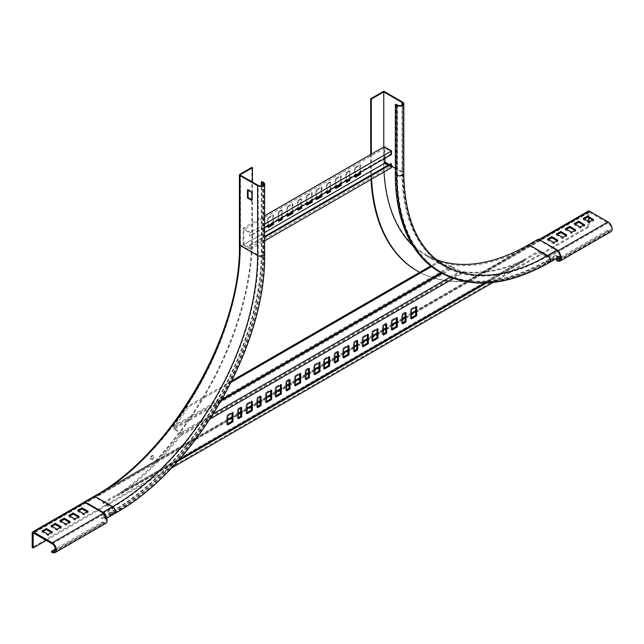 <?xml version="1.0" encoding="UTF-8"?>
<svg xmlns="http://www.w3.org/2000/svg" width="644" height="644" viewBox="0 0 644 644"><rect width="100%" height="100%" fill="white"/><g stroke="black" fill="none" stroke-linecap="round" stroke-linejoin="round"><path stroke-width="0.48" stroke-dasharray="3.22 2.42" d="M383.752 91.215L383.752 160.968A205.034 118.375 120 0 0 426.215 254.823A205.034 118.375 120 0 0 436.173 259.556M538.392 239.093L538.392 239.785L467.262 280.856A223.484 129.025 -60 0 1 416.982 270.802M370.992 179.491A223.484 129.025 -60 0 1 370.703 168.495L370.703 154.544M538.392 239.785L557.237 250.669A3.244 1.876 60 0 1 559.362 253.527A3.244 1.876 60 0 1 558.863 256.127A3.244 1.876 60 0 1 557.237 255.974L555.788 255.137L555.788 255.829L557.237 256.666A4.097 2.367 -120 0 0 559.29 256.867M371.306 154.198L371.306 168.849L370.703 168.495M467.262 280.856L467.866 281.203A223.484 129.025 -60 0 1 419.695 272.323M371.564 179.161A223.484 129.025 -60 0 1 371.306 168.849M557.237 250.669L547.577 256.248L529.328 245.718L467.866 281.203M439.506 271.969A213.228 123.109 120 0 0 546.12 261.408L555.788 255.829M555.788 255.137L546.12 260.715L547.577 261.553L557.237 255.974M529.328 245.718A205.887 118.866 -60 0 1 426.392 255.91A205.887 118.866 -60 0 1 412.893 245.742M384.033 171.964A205.887 118.866 -60 0 1 383.752 161.66L383.752 147.017M395.947 104.256L395.947 174.009A212.375 122.618 120 0 0 439.933 271.229A212.375 122.618 120 0 0 546.12 260.715M264.62 215.796L243.118 228.209L243.118 244.945L384.235 163.479L384.235 146.735M355.238 176.448L354.514 176.867L354.514 167.657L359.827 164.59L359.827 172.825M346.536 181.471L345.812 181.89L345.812 172.681L349.193 170.732L349.193 178.96M335.902 187.613L335.178 188.032L335.178 178.823L340.499 175.756L340.499 183.983M327.208 192.637L326.484 193.055L326.484 183.846L329.865 181.89L329.865 190.125M316.574 198.771L315.85 199.189L315.85 189.98L321.163 186.913L321.163 195.14M268.25 226.672L267.526 227.091L267.526 217.881L272.839 214.814L272.839 223.041M306.906 204.349L306.182 204.768L306.182 195.559L311.503 192.492L311.503 200.727M298.212 209.372L297.488 209.791L297.488 200.582L300.869 198.634L300.869 206.861M287.578 215.515L286.854 215.933L286.854 206.724L292.167 203.657L292.167 211.884M278.884 220.53L278.152 220.948L278.152 211.747L281.541 209.791L281.541 218.026M243.118 244.945L250.371 249.131L250.371 245.501L249.647 245.082L249.647 247.876L243.843 244.527L243.843 229.465L249.647 232.806L249.647 235.599L250.371 236.018L250.371 232.387L243.118 228.209M264.62 224.168L250.371 232.387M391.48 154.552L390.755 154.133L390.755 151.34L384.959 147.991L384.959 158.311M388.34 165.009L390.755 166.41L390.755 163.616M391.48 167.665L384.235 163.479M250.371 249.131L264.62 240.904M355.238 175.474L355.238 168.076L354.514 167.657M354.514 176.867L355.238 177.285M359.827 164.59L360.551 165.009L360.551 172.407M355.238 168.076L360.551 165.009M346.536 180.497L346.536 173.099L345.812 172.681M345.812 181.89L346.536 182.308M349.193 170.732L349.917 171.151L349.917 178.541M346.536 173.099L349.917 171.151M335.902 186.631L335.902 179.241L335.178 178.823M335.178 188.032L335.902 188.451M340.499 175.756L341.223 176.174L341.223 183.564M335.902 179.241L341.223 176.174M327.208 191.654L327.208 184.265L326.484 183.846M326.484 193.055L327.208 193.474M329.865 181.89L330.589 182.308L330.589 189.706M327.208 184.265L330.589 182.308M316.574 197.797L316.574 190.399L315.85 189.98M315.85 199.189L316.574 199.608M321.163 186.913L321.887 187.332L321.887 194.721M316.574 190.399L321.887 187.332M268.25 225.698L268.25 218.3L267.526 217.881M267.526 227.091L268.25 227.509M272.839 214.814L273.563 215.233L273.563 222.623M268.25 218.3L273.563 215.233M306.906 203.375L306.906 195.977L306.182 195.559M306.182 204.768L306.906 205.186M311.503 192.492L312.227 192.91L312.227 200.308M306.906 195.977L312.227 192.91M298.212 208.398L298.212 201L297.488 200.582M297.488 209.791L298.212 210.21M300.869 198.634L301.593 199.052L301.593 206.442M298.212 201L301.593 199.052M287.578 214.532L287.578 207.143L286.854 206.724M286.854 215.933L287.578 216.352M292.167 203.657L292.891 204.076L292.891 211.465M287.578 207.143L292.891 204.076M278.884 219.556L278.884 212.166L278.152 211.747M278.152 220.948L278.884 221.367M281.541 209.791L282.265 210.21L282.265 217.608M278.884 212.166L282.265 210.21M384.959 147.991L243.843 229.465M243.843 244.527L264.62 232.532M264.62 227.791L250.371 236.018M250.371 245.501L264.62 237.282M390.755 151.34L249.647 232.806M249.647 247.876L390.755 166.41M390.755 154.133L249.647 235.599M249.647 245.082L264.62 236.445M46.215 540.405L171.135 468.285M492.942 282.491L588.914 227.082L588.914 221.778M588.914 217.873L588.914 212.568L33.649 533.151L588.914 212.568M588.914 227.082L587.948 226.519L587.948 212.013A2.053 1.183 60 0 1 588.375 211.071M610.906 231.695A5.812 3.357 60 0 1 609.409 231.929L607.59 231.647L556.851 260.941M560.216 258.904L609.079 230.689L607.26 230.407L607.59 231.647M609.079 230.689A4.444 2.568 -120 0 0 610.222 230.504A4.444 2.568 -120 0 0 610.906 226.946A4.444 2.568 -120 0 0 608.008 223.033L589.397 212.295M587.948 226.519L32.2 547.384M608.008 223.033L557.261 252.327L557.261 251.216L547.601 256.795L538.175 251.353L520.634 261.48A207.424 119.752 -60 0 1 463.157 271.784L460.307 272.315L453.062 268.129L173.856 429.323L181.101 433.509L179.225 435.714A207.424 119.752 -60 0 1 121.748 491.774L122.714 492.33L119.269 495.011L116.797 495.743L116.797 494.632L103.241 502.457L112.66 507.899L103.41 513.244M78.592 510.829L77.868 511.529L83.664 514.878L88.019 512.64L87.294 511.948M69.657 515.989L68.924 516.689L74.728 520.038L79.075 517.808L78.351 517.108M60.713 521.157L59.989 521.849L65.785 525.198L70.14 522.968L69.407 522.268M42.834 531.477L42.11 532.177L47.906 535.518L52.253 533.288L51.528 532.596M51.77 526.317L51.045 527.009L56.849 530.358L61.196 528.128L60.472 527.428M548.326 239.632L547.601 240.333L553.397 243.682L557.744 241.444L557.02 240.751M557.261 234.472L556.537 235.173L562.341 238.522L566.688 236.284L565.963 235.591M566.205 229.312L565.48 230.005L571.276 233.353L575.623 231.124L574.899 230.423M560.03 255.837A4.444 2.568 60 0 0 557.261 252.327L547.601 257.906L538.175 252.472L524.61 260.297L524.192 261.231L521.6 262.036A207.424 119.752 -60 0 1 464.123 272.34L463.157 271.784L179.225 435.714L180.191 436.27A207.424 119.752 -60 0 1 122.714 492.33L178.855 459.921M485.149 283.086L521.6 262.036L520.634 261.48L116.797 494.632L524.61 259.178L524.61 260.297L103.241 503.576L112.66 509.018L104.119 513.952M103.869 514.089L52.253 543.89M584.084 218.984L583.359 219.684L589.155 223.033L593.51 220.803L592.786 220.103M575.14 224.152L574.416 224.845L580.22 228.193L584.567 225.964L583.842 225.263M53.661 552.785L104.4 523.491A5.812 3.357 -120 0 0 105.906 523.258M103 513.477L103 514.596A4.444 2.568 -120 0 1 105.898 518.509A4.444 2.568 -120 0 1 105.222 522.075A4.444 2.568 -120 0 1 104.07 522.252L102.259 521.97L55.384 549.026M112.66 509.018L112.66 507.899M103.241 502.457L103.241 503.576M538.175 252.472L538.175 251.353M547.601 256.795L547.601 257.906M558.171 250.685L557.261 251.216A5.812 3.357 60 0 1 560.039 254.058M104.4 523.491L102.589 523.21L102.259 521.97M102.589 523.21L51.842 552.504M257.64 406.477L256.674 407.04L256.674 397.831L260.055 395.875L260.055 396.994M305.964 378.583L304.998 379.139L304.998 369.93L308.379 367.974L308.379 369.093M247.006 412.619L246.04 413.174L246.04 403.973L251.361 400.898L251.361 402.017M295.338 384.718L294.372 385.273L294.372 376.072L299.685 372.997L299.685 374.116M238.312 417.642L237.346 418.198L237.346 408.988L240.727 407.04L240.727 408.151M286.636 389.741L285.67 390.296L285.67 381.087L289.051 379.139L289.051 380.25M227.678 423.776L226.712 424.34L226.712 415.13L232.025 412.063L232.025 413.174M276.002 395.875L275.036 396.438L275.036 387.229L280.357 384.162L280.357 385.273M266.342 401.462L265.376 402.017L265.376 392.808L270.689 389.741L270.689 390.86M314.666 373.56L313.7 374.116L313.7 364.907L319.013 361.839L319.013 362.958M372.659 340.08L371.693 340.636L371.693 331.427L377.006 328.36L377.006 329.47M383.293 333.938L382.319 334.494L382.319 325.292L385.708 323.336L385.708 324.455M391.987 328.915L391.021 329.478L391.021 320.269L396.334 317.194L396.334 318.313M402.621 322.781L401.655 323.336L401.655 314.127L405.036 312.179L405.036 313.29M411.315 317.758L410.349 318.313L410.349 309.104L415.67 306.037L415.67 307.156M362.991 345.659L362.025 346.214L362.025 337.005L367.338 333.938L367.338 335.057M324.334 367.982L323.368 368.537L323.368 359.328L328.682 356.261L328.682 357.372M334.961 361.839L333.995 362.395L333.995 353.194L337.376 351.238L337.376 352.357M343.663 356.816L342.697 357.372L342.697 348.171L348.01 345.095L348.01 346.214M354.297 350.682L353.331 351.238L353.331 342.028L356.712 340.08L356.712 341.191M607.26 230.407L560.393 257.463M257.64 407.596L256.674 407.04M260.055 395.875L261.021 396.438M256.674 397.831L257.64 398.386M305.964 379.694L304.998 379.139M308.379 367.974L309.353 368.537M304.998 369.93L305.964 370.485M247.006 413.738L246.04 413.174M251.361 400.898L252.327 401.462M246.04 403.973L247.006 404.529M295.338 385.837L294.372 385.273M299.685 372.997L300.651 373.56M294.372 376.072L295.338 376.627M238.312 418.761L237.346 418.198M240.727 407.04L241.693 407.596M237.346 408.988L238.312 409.552M286.636 390.86L285.67 390.296M289.051 379.139L290.017 379.694M285.67 381.087L286.636 381.651M227.678 424.895L226.712 424.34M232.025 412.063L232.991 412.619M226.712 415.13L227.678 415.686M276.002 396.994L275.036 396.438M280.357 384.162L281.323 384.718M275.036 387.229L276.002 387.785M266.342 402.572L265.376 402.017M270.689 389.741L271.655 390.296M265.376 392.808L266.342 393.363M314.666 374.671L313.7 374.116M319.013 361.839L319.979 362.395M313.7 364.907L314.666 365.47M371.693 340.636L372.659 341.191M372.659 331.982L371.693 331.427M377.006 328.36L377.972 328.915M382.319 334.494L383.293 335.057M383.293 325.848L382.319 325.292M385.708 323.336L386.674 323.892M391.021 329.478L391.987 330.034M391.987 320.825L391.021 320.269M396.334 317.194L397.3 317.758M401.655 323.336L402.621 323.892M402.621 314.691L401.655 314.127M405.036 312.179L406.002 312.734M410.349 318.313L411.315 318.869M411.315 309.667L410.349 309.104M415.67 306.037L416.636 306.592M362.025 346.214L362.991 346.77M362.991 337.569L362.025 337.005M367.338 333.938L368.312 334.494M323.368 368.537L324.334 369.093M324.334 359.883L323.368 359.328M328.682 356.261L329.648 356.816M333.995 362.395L334.961 362.958M334.961 353.749L333.995 353.194M337.376 351.238L338.35 351.793M342.697 357.372L343.663 357.935M343.663 348.726L342.697 348.171M348.01 345.095L348.976 345.659M353.331 351.238L354.297 351.793M354.297 342.584L353.331 342.028M356.712 340.08L357.678 340.636M221.222 400.858L173.856 428.212L181.101 432.398L180.191 436.27L210.097 419.002M453.4 278.53L464.123 272.34L460.307 271.196L453.062 267.01L442.001 273.394M231.188 382.27L188.201 407.089A207.424 119.752 -60 0 1 174.138 426.932L173.856 429.323L173.172 426.368L450.848 266.061L453.062 268.129L453.062 267.01L450.848 266.061A207.424 119.752 -60 0 1 436.777 262.462L430.699 265.972M222.172 399.2L174.138 426.932L173.172 426.368A207.424 119.752 -60 0 0 187.235 406.533L188.201 407.089M441.019 272.847L451.533 266.455M231.969 380.709L187.235 406.533M451.814 266.616A207.424 119.752 -60 0 1 437.743 263.018L431.52 266.608M437.743 263.018L436.777 262.462M153.835 456.926A2.053 1.183 -60 0 1 152.942 458.987A2.053 1.183 -60 0 1 151.364 459.534A2.053 1.183 -60 0 1 150.938 458.6A2.053 1.183 -60 0 1 151.831 456.54A2.053 1.183 -60 0 1 153.409 455.984A2.053 1.183 -60 0 1 153.835 456.926M150.334 458.254A2.053 1.183 120 0 0 150.76 459.188A2.053 1.183 120 0 0 152.338 458.641A2.053 1.183 120 0 0 153.232 456.58A2.053 1.183 120 0 0 152.805 455.638A2.053 1.183 120 0 0 151.227 456.185A2.053 1.183 120 0 0 150.334 458.254M248.069 190.052L248.31 189.497L252.424 192.145L252.424 199.954L251.82 199.89M240.462 244.39L240.462 175.192L240.462 244.39C240.856 285.115 227.968 330.662 201.797 381.023C173.494 430.353 141.656 466.667 106.268 489.971L94.877 497.104A205.887 118.866 120 0 0 240.462 244.945L258.22 255.201A205.887 118.866 -60 0 1 112.636 507.359L94.877 497.104M227.678 419.316L105.664 489.617L155.26 460.991L155.864 461.337L106.268 489.971M104.763 514.959A3.244 1.876 60 0 1 104.594 518.396A3.244 1.876 60 0 1 102.976 518.235L112.636 512.656A212.375 122.618 120 0 0 262.808 252.553A3.244 1.876 180 0 1 263.766 253.873A3.244 1.876 180 0 1 261.762 255.604A3.244 1.876 180 0 1 258.22 255.201L258.22 185.448M102.976 512.938L112.636 507.359A3.244 1.876 60 0 1 114.761 510.217A3.244 1.876 60 0 1 114.262 512.817A3.244 1.876 60 0 1 112.636 512.656L111.187 511.819A212.375 122.618 120 0 0 261.359 251.715L261.359 185.931M155.864 461.337A223.484 129.025 120 0 0 252.424 237.483L252.424 182.099M105.769 516.327A4.097 2.367 60 0 1 105.02 519.136A4.097 2.367 60 0 1 102.976 518.935L101.527 518.098L101.527 517.398L102.976 518.235M105.664 489.617C141.044 466.32 172.89 429.999 201.194 380.676C227.364 330.316 240.252 284.769 239.858 244.044L239.858 174.291M251.82 167.384L251.82 237.137A223.484 129.025 -60 0 1 155.26 460.991M111.187 511.819L101.527 517.398M261.963 181.608L261.963 251.361A213.228 123.109 -60 0 1 111.187 512.519L101.527 518.098M426.215 254.823L445.06 265.706A205.034 118.375 -60 0 1 402.597 171.843L383.752 160.968M403.796 173.518A4.097 2.367 180 0 0 402.597 171.843L402.597 102.09M440.955 272.806A213.228 123.109 120 0 0 547.577 262.245A4.097 2.367 -120 0 0 549.622 262.454M546.12 261.408L547.577 262.245L557.237 256.666M401.993 105.093L401.993 172.198A205.887 118.866 -60 0 0 444.634 266.447A205.887 118.866 -60 0 0 547.577 256.248A3.244 1.876 60 0 1 549.694 259.113A3.244 1.876 60 0 1 549.195 261.714A3.244 1.876 60 0 1 547.577 261.553A212.375 122.618 -60 0 1 441.382 272.066A212.375 122.618 -60 0 1 397.396 174.846A3.244 1.876 0 0 0 400.938 175.249A3.244 1.876 0 0 0 402.943 173.518A3.244 1.876 0 0 0 401.993 172.198L395.344 168.358M391.48 166.128L388.944 164.663M384.959 162.36L383.752 161.66M397.396 105.093L397.396 174.846L395.947 174.009M84.855 502.473L227.678 420.009M232.025 417.505L238.312 413.875M240.727 412.482L247.006 408.851M251.361 406.34L257.64 402.717M260.055 401.317L266.342 397.694M270.689 395.183L276.002 392.116M280.357 389.604L286.636 385.973M289.051 384.581L295.338 380.95M299.685 378.439L305.964 374.816M308.379 373.415L314.666 369.793M319.013 367.281L324.334 364.214M328.682 361.703L334.961 358.072M337.376 356.679L343.663 353.049M348.01 350.537L354.297 346.915M356.712 345.514L362.991 341.892M367.338 339.38L372.659 336.313M377.006 333.801L383.293 330.171M385.708 328.778L391.987 325.148M396.334 322.636L402.621 319.013M405.036 317.613L411.315 313.99M415.67 311.479L539.72 239.858M587.948 212.013L32.2 532.87M83.664 514.878L83.664 513.759M84.147 513.759L84.147 514.878M74.728 520.038L74.728 518.919M75.211 518.919L75.211 520.038M65.785 525.198L65.785 524.079M66.268 524.079L66.268 525.198M47.906 535.518L47.906 534.407M48.389 534.407L48.389 535.518M56.849 530.358L56.849 529.247M57.332 529.247L57.332 530.358M553.88 242.563L553.88 243.682M553.397 243.682L553.397 242.563M562.824 237.403L562.824 238.522M562.341 238.522L562.341 237.403M571.759 232.243L571.759 233.353M571.276 233.353L571.276 232.243M558.67 261.223L609.409 231.929M589.638 221.914L589.638 223.033M589.155 223.033L589.155 221.914M580.703 227.082L580.703 228.193M580.22 228.193L580.22 227.082M55.207 550.467L104.07 522.252M449.906 277.202L460.307 271.196L460.307 272.315L181.101 433.509L181.101 432.398L213.51 413.681M261.359 251.715L262.808 252.553L262.808 185.448M252.424 192.145L251.82 192.492M252.182 191.727L251.579 192.073M239.407 244.672A1.538 0.886 180 0 1 239.858 244.044M264.62 253.873A4.097 2.367 0 0 0 263.412 252.198L263.412 182.445M261.963 251.361L263.412 252.198A213.228 123.109 -60 0 1 112.636 513.357L102.976 518.935M252.424 237.483L251.82 237.137M111.187 512.519L112.636 513.357A4.097 2.367 -120 0 0 114.688 513.558M439.933 271.229L441.382 272.066C471.907 288.48 507.842 285.026 549.195 261.714L558.863 256.127M426.392 255.91L444.634 266.447C417.554 250.081 403.651 219.105 402.943 173.518L402.943 103.765M589.059 212.254L33.311 533.119M539.117 239.512L415.67 310.786M411.315 313.298L405.036 316.92M402.621 318.321L396.334 321.944M391.987 324.455L385.708 328.086M383.293 329.478L377.006 333.109M372.659 335.621L367.338 338.688M362.991 341.199L356.712 344.822M354.297 346.222L348.01 349.845M343.663 352.357L337.376 355.987M334.961 357.38L328.682 361.01M324.334 363.514L319.013 366.589M314.666 369.101L308.379 372.723M305.964 374.124L299.685 377.746M295.338 380.258L289.051 383.888M286.636 385.281L280.357 388.904M276.002 391.415L270.689 394.49M266.342 397.002L260.055 400.624M257.64 402.017L251.361 405.648M247.006 408.159L240.727 411.79M238.312 413.182L232.025 416.805M523.508 260.047L118.585 493.827M610.222 230.504L559.483 259.806M54.474 551.369L105.222 522.075M524.192 261.231L486.445 283.022M177.567 461.362L119.269 495.011M77.771 511.384L77.771 510.273M88.115 512.503L88.115 511.384M68.828 516.552L68.828 515.433M79.18 517.663L79.18 516.552M59.884 521.712L59.884 520.594M70.236 522.823L70.236 521.712M42.005 532.033L42.005 530.922M52.357 533.151L52.357 532.033M50.948 526.873L50.948 525.754M61.293 527.991L61.293 526.873M557.849 241.307L557.849 240.196M547.497 240.196L547.497 239.077M566.784 236.147L566.784 235.028M556.44 235.028L556.44 233.917M575.728 230.987L575.728 229.868M565.376 229.868L565.376 228.749M524.812 260.53L524.635 259.218M593.607 220.659L593.607 219.548M583.255 219.548L583.255 218.429M584.663 225.827L584.663 224.708M574.319 224.708L574.319 223.589M461.708 272.203L463.31 272.211M150.76 459.188L151.364 459.534M104.594 518.396L114.262 512.817C194.367 468.856 265.739 345.232 263.766 253.873L263.766 184.12M101.116 493.095C176.553 447.717 242.096 330.702 240.26 244.672L240.26 174.918M252.351 200.115L251.748 200.461M248.141 189.473L247.538 189.827M152.805 455.638L153.409 455.984M106.663 518.195L105.02 519.136"/><path stroke-width="0.97" d="M436.173 259.556A205.034 118.375 120 0 0 528.724 244.672L547.577 255.555A205.034 118.375 -60 0 1 445.06 265.706C418.294 249.59 404.537 218.863 403.796 173.518A4.097 2.367 180 0 1 401.268 175.707A4.097 2.367 180 0 1 396.793 175.192A213.228 123.109 120 0 0 440.955 272.806C471.843 289.365 508.068 285.912 549.622 262.454A4.097 2.367 -120 0 0 550.25 259.162A4.097 2.367 -120 0 0 547.577 255.555L557.237 249.969L538.392 239.093L528.724 244.672M419.695 272.323A223.484 129.025 -60 0 1 417.586 271.156L416.982 270.802A223.484 129.025 -60 0 1 370.992 179.491M370.703 154.544L370.703 98.749L383.752 91.215L402.597 102.09A4.097 2.367 180 0 1 403.796 103.765A4.097 2.367 180 0 1 401.268 105.954A4.097 2.367 180 0 1 396.793 105.439L395.344 104.602L395.947 104.256L397.396 105.093A3.244 1.876 0 0 0 400.938 105.495A3.244 1.876 0 0 0 402.943 103.765A3.244 1.876 0 0 0 401.993 102.444L383.752 91.907L371.306 99.096L370.703 98.749M549.622 262.454L559.29 256.867A4.097 2.367 -120 0 0 559.918 253.583A4.097 2.367 -120 0 0 557.237 249.969M371.306 99.096L371.306 154.198M417.586 271.156A223.484 129.025 -60 0 1 371.564 179.161M396.793 105.439L396.793 175.192L395.344 174.355A213.228 123.109 120 0 0 439.506 271.969L440.955 272.806M412.893 245.742A205.887 118.866 -60 0 1 384.033 171.964M383.752 147.017L383.752 91.907M395.344 174.355L395.344 104.602M264.62 224.168L391.48 150.921L384.235 146.735L264.62 215.796M359.827 172.825L359.827 173.8L355.238 176.448M349.193 178.96L349.193 179.942L346.536 181.471M340.499 183.983L340.499 184.957L335.902 187.613M329.865 190.125L329.865 191.099L327.208 192.637M321.163 195.14L321.163 196.122L316.574 198.771M272.839 223.041L272.839 224.023L268.25 226.672M311.503 200.727L311.503 201.701L306.906 204.349M300.869 206.861L300.869 207.835L298.212 209.372M292.167 211.884L292.167 212.858L287.578 215.515M281.541 218.026L281.541 219L278.884 220.53M384.959 158.311L384.959 163.061L388.34 165.009M264.62 236.445L390.755 163.616L391.48 164.035L391.48 167.665L264.62 240.904M391.48 150.921L391.48 154.552L264.62 227.791M359.827 173.8L360.551 174.218L355.238 177.285L355.238 175.474M360.551 172.407L360.551 174.218M349.193 179.942L349.917 180.36L346.536 182.308L346.536 180.497M349.917 178.541L349.917 180.36M340.499 184.957L341.223 185.375L335.902 188.451L335.902 186.631M341.223 183.564L341.223 185.375M329.865 191.099L330.589 191.518L327.208 193.474L327.208 191.654M330.589 189.706L330.589 191.518M321.163 196.122L321.887 196.541L316.574 199.608L316.574 197.797M321.887 194.721L321.887 196.541M272.839 224.023L273.563 224.442L268.25 227.509L268.25 225.698M273.563 222.623L273.563 224.442M311.503 201.701L312.227 202.119L306.906 205.186L306.906 203.375M312.227 200.308L312.227 202.119M300.869 207.835L301.593 208.254L298.212 210.21L298.212 208.398M301.593 206.442L301.593 208.254M292.167 212.858L292.891 213.277L287.578 216.352L287.578 214.532M292.891 211.465L292.891 213.277M281.541 219L282.265 219.419L278.884 221.367L278.884 219.556M282.265 217.608L282.265 219.419M264.62 232.532L384.959 163.061M264.62 237.282L391.48 164.035M33.166 533.433L33.649 533.151L33.166 533.433L33.166 547.939L46.215 540.405M171.135 468.285L492.942 282.491M588.914 221.778L588.914 217.873M539.117 239.512L588.375 211.071A2.053 1.183 60 0 1 589.397 211.176L608.008 221.914A5.812 3.357 60 0 1 611.8 227.034A5.812 3.357 60 0 1 610.906 231.695L560.167 260.989A5.812 3.357 60 0 1 558.67 261.223L556.851 260.941L556.521 259.701L558.34 259.983L560.216 258.904M55.384 549.026L51.512 551.264L51.842 552.504L53.661 552.785A5.812 3.357 -120 0 0 55.159 552.552A5.812 3.357 -120 0 0 56.052 547.899A5.812 3.357 -120 0 0 52.253 542.779L33.649 532.033A2.053 1.183 -120 0 0 32.627 531.936A2.053 1.183 -120 0 0 32.2 532.87L32.2 547.384L33.166 547.939M33.649 533.151L52.253 543.89A4.444 2.568 60 0 1 55.159 547.811A4.444 2.568 60 0 1 54.474 551.369A4.444 2.568 60 0 1 53.331 551.546L55.207 550.467M51.512 551.264L53.331 551.546M77.868 510.41L83.664 513.759L88.115 511.384L82.215 507.899L77.868 510.129M68.924 515.57L74.728 518.919L79.18 516.552L73.279 513.059L68.924 515.297M59.989 520.738L65.785 524.079L70.236 521.712L64.336 518.227L59.989 520.457M42.11 531.059L46.457 528.547L52.357 532.033L47.906 534.407L42.11 530.777M51.045 525.898L55.4 523.387L61.293 526.873L56.849 529.247L51.045 525.617M553.88 242.563L557.849 240.196L551.948 236.702L547.497 239.077L553.88 242.563M562.824 237.403L566.784 235.028L560.884 231.542L556.44 233.917L562.824 237.403M571.759 232.243L575.728 229.868L569.827 226.382L565.376 228.749L571.759 232.243M103.41 513.244L52.253 542.779M593.51 219.403L589.155 221.914L583.255 218.429L587.706 216.054L593.51 219.684M584.567 224.571L580.22 227.082L574.319 223.589L578.771 221.222L584.567 224.845M87.294 511.948L82.215 509.018L78.592 510.829M78.351 517.108L73.279 514.178L69.657 515.989M69.407 522.268L64.336 519.338L60.713 521.157M51.528 532.596L46.457 529.666L42.834 531.477M60.472 527.428L55.4 524.498L51.77 526.317M557.02 240.751L551.948 237.821L548.326 239.632M565.963 235.591L560.884 232.661L557.261 234.472M574.899 230.423L569.827 227.501L566.205 229.312M592.786 220.103L587.706 217.173L584.084 218.984M583.842 225.263L578.771 222.333L575.14 224.152M55.159 552.552L105.906 523.258A5.812 3.357 -120 0 0 106.791 518.597A5.812 3.357 -120 0 0 103 513.477M560.039 254.058A5.812 3.357 60 0 1 560.167 260.989M560.03 255.837A4.444 2.568 60 0 1 559.483 259.806A4.444 2.568 60 0 1 558.34 259.983M260.055 396.994L260.055 405.084L257.64 406.477M308.379 369.093L308.379 377.183L305.964 378.583M251.361 402.017L251.361 410.107L247.006 412.619M299.685 374.116L299.685 382.206L295.338 384.718M240.727 408.151L240.727 416.249L238.312 417.642M289.051 380.25L289.051 388.348L286.636 389.741M232.025 413.174L232.025 421.265L227.678 423.776M280.357 385.273L280.357 393.371L276.002 395.875M270.689 390.86L270.689 398.95L266.342 401.462M319.013 362.958L319.013 371.049L314.666 373.56M377.006 329.47L377.006 337.569L372.659 340.08M385.708 324.455L385.708 332.546L383.293 333.938M396.334 318.313L396.334 326.403L391.987 328.915M405.036 313.29L405.036 321.38L402.621 322.781M415.67 307.156L415.67 315.246L411.315 317.758M367.338 335.057L367.338 343.147L362.991 345.659M328.682 357.372L328.682 365.47L324.334 367.982M337.376 352.357L337.376 360.447L334.961 361.839M348.01 346.214L348.01 354.305L343.663 356.816M356.712 341.191L356.712 349.281L354.297 350.682M560.393 257.463L556.521 259.701M257.64 398.386L261.021 396.438L261.021 405.648L257.64 407.596L257.64 398.386M305.964 370.485L309.353 368.537L309.353 377.746L305.964 379.694L305.964 370.485M247.006 404.529L252.327 401.462L252.327 410.663L247.006 413.738L247.006 404.529M295.338 376.627L300.651 373.56L300.651 382.761L295.338 385.837L295.338 376.627M238.312 409.552L241.693 407.596L241.693 416.805L238.312 418.761L238.312 409.552M286.636 381.651L290.017 379.694L290.017 388.904L286.636 390.86L286.636 381.651M227.678 415.686L232.991 412.619L232.991 421.828L227.678 424.895L227.678 415.686M276.002 387.785L281.323 384.718L281.323 393.927L276.002 396.994L276.002 387.785M266.342 393.363L271.655 390.296L271.655 399.505L266.342 402.572L266.342 393.363M314.666 365.47L319.979 362.395L319.979 371.604L314.666 374.671L314.666 365.47M372.659 331.982L377.972 328.915L377.972 338.124L372.659 341.191L372.659 331.982M383.293 325.848L386.674 323.892L386.674 333.101L383.293 335.057L383.293 325.848M391.987 320.825L397.3 317.758L397.3 326.967L391.987 330.034L391.987 320.825M402.621 314.691L406.002 312.734L406.002 321.944L402.621 323.892L402.621 314.691M411.315 309.667L416.636 306.592L416.636 315.802L411.315 318.869L411.315 309.667M362.991 337.569L368.312 334.494L368.312 343.703L362.991 346.77L362.991 337.569M324.334 359.883L329.648 356.816L329.648 366.025L324.334 369.093L324.334 359.883M334.961 353.749L338.35 351.793L338.35 361.002L334.961 362.958L334.961 353.749M343.663 348.726L348.976 345.659L348.976 354.868L343.663 357.935L343.663 348.726M354.297 342.584L357.678 340.636L357.678 349.845L354.297 351.793L354.297 342.584M260.055 405.084L261.021 405.648M308.379 377.183L309.353 377.746M251.361 410.107L252.327 410.663M299.685 382.206L300.651 382.761M240.727 416.249L241.693 416.805M289.051 388.348L290.017 388.904M232.025 421.265L232.991 421.828M280.357 393.371L281.323 393.927M270.689 398.95L271.655 399.505M319.013 371.049L319.979 371.604M377.006 337.569L377.972 338.124M385.708 332.546L386.674 333.101M396.334 326.403L397.3 326.967M405.036 321.38L406.002 321.944M415.67 315.246L416.636 315.802M367.338 343.147L368.312 343.703M328.682 365.47L329.648 366.025M337.376 360.447L338.35 361.002M348.01 354.305L348.976 354.868M356.712 349.281L357.678 349.845M430.699 265.972L231.969 380.709M431.52 266.608L231.188 382.27M262.808 185.448L262.808 182.799A3.244 1.876 180 0 1 263.766 184.12A3.244 1.876 180 0 1 261.762 185.85A3.244 1.876 180 0 1 258.22 185.448L240.462 175.192L240.462 174.637L240.462 175.192M251.82 199.89L248.069 197.442L248.069 190.052M104.763 514.959A3.244 1.876 60 0 0 102.976 512.938L84.243 502.119A1.538 0.886 60 0 1 84.445 501.909A1.538 0.886 60 0 1 85.217 501.982L102.976 512.238A4.097 2.367 60 0 1 105.769 516.327M262.808 182.799L261.359 181.962L261.963 181.608L263.412 182.445A4.097 2.367 180 0 1 264.62 184.12A4.097 2.367 180 0 1 262.084 186.309A4.097 2.367 180 0 1 257.616 185.794L239.858 175.546A1.538 0.886 180 0 1 239.407 174.918A1.538 0.886 180 0 1 239.858 174.291L251.82 167.384L252.424 167.73L240.462 174.637M251.579 200.445L247.465 197.797L247.538 189.827L251.82 192.492L251.82 200.308M252.424 182.099L252.424 167.73M261.359 185.931L261.359 181.962M401.993 102.444L401.993 105.093M395.344 168.358L391.48 166.128M388.944 164.663L384.959 162.36M608.008 221.914L558.171 250.685M33.649 532.033L84.855 502.473M227.678 420.009L232.025 417.505M238.312 413.875L240.727 412.482M247.006 408.851L251.361 406.34M257.64 402.717L260.055 401.317M266.342 397.694L270.689 395.183M276.002 392.116L280.357 389.604M286.636 385.973L289.051 384.581M295.338 380.95L299.685 378.439M305.964 374.816L308.379 373.415M314.666 369.793L319.013 367.281M324.334 364.214L328.682 361.703M334.961 358.072L337.376 356.679M343.663 353.049L348.01 350.537M354.297 346.915L356.712 345.514M362.991 341.892L367.338 339.38M372.659 336.313L377.006 333.801M383.293 330.171L385.708 328.778M391.987 325.148L396.334 322.636M402.621 319.013L405.036 317.613M411.315 313.99L415.67 311.479M539.72 239.858L589.397 211.176M81.732 507.899L81.732 509.018M82.215 509.018L82.215 507.899M72.796 513.059L72.796 514.178M73.279 514.178L73.279 513.059M63.853 518.227L63.853 519.338M64.336 519.338L64.336 518.227M45.974 528.547L45.974 529.666M46.457 529.666L46.457 528.547M54.917 523.387L54.917 524.498M55.4 524.498L55.4 523.387M551.465 236.702L551.465 237.821M551.948 237.821L551.948 236.702M560.401 231.542L560.401 232.661M560.884 232.661L560.884 231.542M569.344 226.382L569.344 227.501M569.827 227.501L569.827 226.382M587.706 217.173L587.706 216.054M587.223 216.054L587.223 217.173M578.771 222.333L578.771 221.222M578.288 221.222L578.288 222.333M485.149 283.086L178.855 459.921M453.4 278.53L210.097 419.002M449.906 277.202L213.51 413.681M442.001 273.394L221.222 400.858M222.172 399.2L441.019 272.847M247.707 198.215L248.31 197.861M248.069 197.442L247.465 197.797M93.903 496.54A1.538 0.886 60 0 1 94.113 496.331A1.538 0.886 60 0 1 94.877 496.403A205.034 118.375 120 0 0 239.858 245.292A1.538 0.886 180 0 1 239.407 244.672L239.407 174.918M85.217 501.982L94.877 496.403L112.636 506.659L102.976 512.238M257.616 185.794L257.616 255.547L239.858 245.292L239.858 175.546M264.62 253.873C266.576 345.57 195.076 469.412 114.688 513.558A4.097 2.367 -120 0 0 115.316 510.273A4.097 2.367 -120 0 0 112.636 506.659A205.034 118.375 -60 0 0 257.616 255.547A4.097 2.367 0 0 0 262.084 256.062A4.097 2.367 0 0 0 264.62 253.873L264.62 184.12M403.796 173.518L403.796 103.765M415.67 310.786L411.315 313.298M405.036 316.92L402.621 318.321M396.334 321.944L391.987 324.455M385.708 328.086L383.293 329.478M377.006 333.109L372.659 335.621M367.338 338.688L362.991 341.199M356.712 344.822L354.297 346.222M348.01 349.845L343.663 352.357M337.376 355.987L334.961 357.38M328.682 361.01L324.334 363.514M319.013 366.589L314.666 369.101M308.379 372.723L305.964 374.124M299.685 377.746L295.338 380.258M289.051 383.888L286.636 385.281M280.357 388.904L276.002 391.415M270.689 394.49L266.342 397.002M260.055 400.624L257.64 402.017M251.361 405.648L247.006 408.159M240.727 411.79L238.312 413.182M232.025 416.805L227.678 419.316M84.251 502.127L32.627 531.936M486.445 283.022L177.567 461.362M84.445 501.909L94.113 496.331C171.642 453.923 241.452 333.02 239.407 244.672M114.688 513.558L106.663 518.195"/></g></svg>
